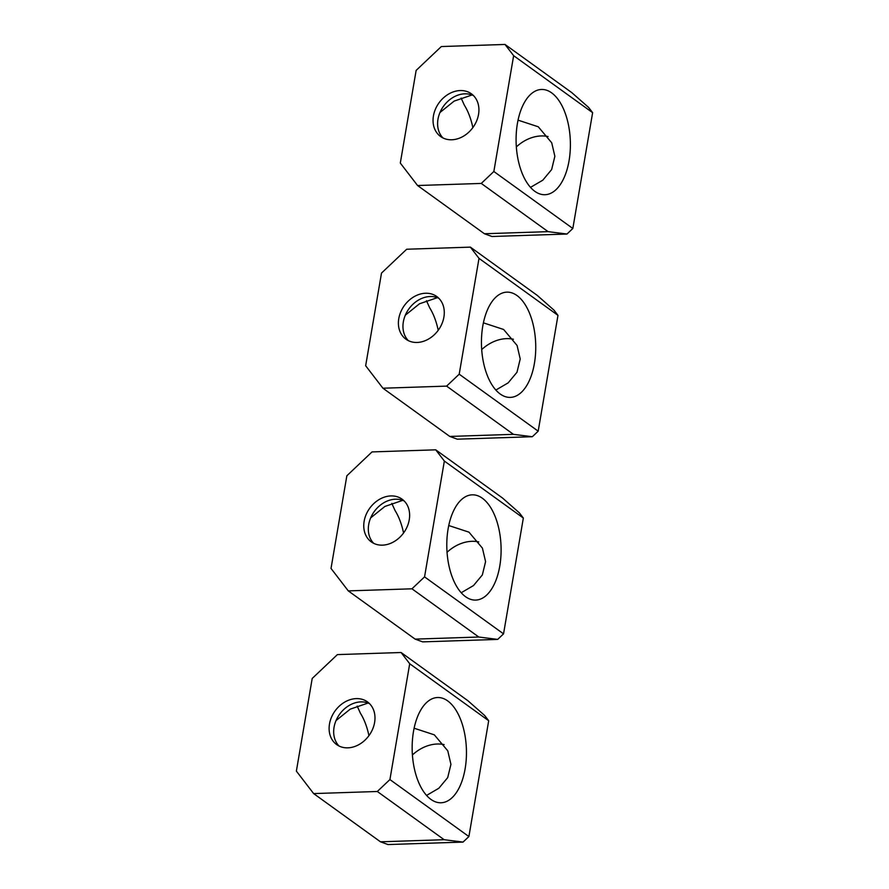 <?xml version="1.0" encoding="UTF-8"?>
<svg xmlns="http://www.w3.org/2000/svg" width="889" height="889" viewBox="0 0 889 889"><rect width="100%" height="100%" fill="white"/><g stroke="black" fill="none" stroke-linecap="round" stroke-linejoin="round"><path stroke-width="1.33" d="M435.721 449.823L372.035 451.912L346.854 475.782L331.019 568.438L348.288 590.896L411.963 588.807L424.553 576.872L444.356 461.058L435.721 449.823L502.552 498.04L519.332 512.831L523.343 518.043L444.356 461.058M411.963 588.807L478.793 637.024L497.696 639.402L503.541 633.857L424.553 576.872M478.793 637.024L415.119 639.113L348.288 590.896M415.119 639.113L422.642 641.869L497.696 639.402M391.816 503.418L395.072 510.564A52.651 27.114 -91.9 0 1 403.562 532.989M503.541 633.857L523.343 518.043M465.536 596.686A52.651 27.114 88.1 0 0 475.682 600.086A52.651 27.114 88.1 0 0 500.896 556.492A52.651 27.114 88.1 0 0 482.36 498.229A52.651 27.114 88.1 0 0 472.215 494.829A52.651 27.114 88.1 0 0 447 538.423A52.651 27.114 88.1 0 0 465.536 596.686M461.213 592.741L473.504 585.562L482.349 574.939L485.583 561.659L482.427 548.146L468.97 532.155L448.756 525.532M370.68 517.876L384.848 506.474L402.706 500.363M447.045 552.28A38.716 30.837 125.8 0 1 478.749 541.912M408.507 508.086A26.326 20.969 125.8 0 1 399.172 537.867A26.326 20.969 125.8 0 1 371.291 541.89A26.326 20.969 125.8 0 1 364.89 532.989A26.326 20.969 125.8 0 1 374.213 503.196A26.326 20.969 125.8 0 1 402.095 499.185A26.326 20.969 125.8 0 1 408.507 508.086M404.239 501.018A26.326 20.969 -54.2 0 0 377.503 507.697A26.326 20.969 -54.2 0 0 369.446 536.278A26.326 20.969 -54.2 0 0 373.713 543.335M401.072 652.504L337.398 654.604L312.206 678.463L296.37 771.119L313.639 793.588L377.314 791.488L389.915 779.564L409.707 663.739L401.072 652.504L467.903 700.721L484.683 715.512L488.694 720.723L409.707 663.739M377.314 791.488L444.156 839.705L463.047 842.083L468.892 836.549L389.915 779.564M444.156 839.705L380.47 841.805L313.639 793.588M380.47 841.805L387.993 844.55L463.047 842.083M357.178 706.099L360.423 713.245A52.651 27.114 -91.9 0 1 368.924 735.67M468.892 836.549L488.694 720.723M430.887 799.367A52.651 27.114 88.1 0 0 441.033 802.767A52.651 27.114 88.1 0 0 466.247 759.173A52.651 27.114 88.1 0 0 447.712 700.921A52.651 27.114 88.1 0 0 437.577 697.521A52.651 27.114 88.1 0 0 412.363 741.115A52.651 27.114 88.1 0 0 430.887 799.367M426.564 795.422L438.855 788.243L447.7 777.619L450.934 764.351L447.778 750.838L434.321 734.836L414.107 728.213M336.031 720.568L350.21 709.155L368.068 703.043M412.407 754.961A38.716 30.837 125.8 0 1 444.1 744.604M373.858 710.767A26.326 20.969 125.8 0 1 364.534 740.559A26.326 20.969 125.8 0 1 336.642 744.571A26.326 20.969 125.8 0 1 330.241 735.67A26.326 20.969 125.8 0 1 339.565 705.888A26.326 20.969 125.8 0 1 367.457 701.877A26.326 20.969 125.8 0 1 373.858 710.767M369.591 703.71A26.326 20.969 -54.2 0 0 342.865 710.389A26.326 20.969 -54.2 0 0 334.797 738.959A26.326 20.969 -54.2 0 0 339.065 746.027M470.37 247.131L406.684 249.231L381.503 273.09L365.657 365.746L382.926 388.215L446.611 386.115L459.202 374.191L479.004 258.366L470.37 247.131L537.2 295.348L553.98 310.139L557.981 315.351L479.004 258.366M446.611 386.115L513.442 434.343L532.344 436.71L538.189 431.176L459.202 374.191M513.442 434.343L449.767 436.432L382.926 388.215M449.767 436.432L457.29 439.177L532.344 436.71M426.464 300.726L429.72 307.883A52.651 27.114 -91.9 0 1 438.21 330.297M538.189 431.176L557.981 315.351M500.185 393.994A52.651 27.114 88.1 0 0 510.319 397.394A52.651 27.114 88.1 0 0 535.534 353.8A52.651 27.114 88.1 0 0 517.009 295.548A52.651 27.114 88.1 0 0 506.863 292.148A52.651 27.114 88.1 0 0 481.649 335.742A52.651 27.114 88.1 0 0 500.185 393.994M495.862 390.049L508.152 382.87L516.987 372.247L520.221 358.978L517.076 345.465L503.619 329.475L483.405 322.84M405.317 315.195L419.497 303.782L437.355 297.671M481.694 349.588A38.716 30.837 125.8 0 1 513.386 339.231M443.155 305.394A26.326 20.969 125.8 0 1 433.821 335.186A26.326 20.969 125.8 0 1 405.94 339.198A26.326 20.969 125.8 0 1 399.528 330.297A26.326 20.969 125.8 0 1 408.862 300.515A26.326 20.969 125.8 0 1 436.743 296.504A26.326 20.969 125.8 0 1 443.155 305.394M438.888 298.337A26.326 20.969 -54.2 0 0 412.152 305.016A26.326 20.969 -54.2 0 0 404.084 333.586A26.326 20.969 -54.2 0 0 408.351 340.654M505.008 44.45L441.333 46.539L416.141 70.409L400.306 163.065L417.574 185.523L481.26 183.434L493.851 171.499L513.642 55.685L505.008 44.45L571.849 92.667L588.629 107.458L592.63 112.67L513.642 55.685M481.26 183.434L548.091 231.651L566.993 234.029L572.838 228.484L493.851 171.499M548.091 231.651L484.405 233.74L417.574 185.523M484.405 233.74L491.928 236.496L566.993 234.029M461.113 98.046L464.358 105.191A52.651 27.114 -91.9 0 1 472.859 127.616M572.838 228.484L592.63 112.67M534.822 191.313A52.651 27.114 88.1 0 0 544.968 194.713A52.651 27.114 88.1 0 0 570.182 151.119A52.651 27.114 88.1 0 0 551.658 92.867A52.651 27.114 88.1 0 0 541.512 89.467A52.651 27.114 88.1 0 0 516.298 133.05A52.651 27.114 88.1 0 0 534.822 191.313M530.5 187.368L542.801 180.189L551.636 169.566L554.869 156.286L551.713 142.785L538.267 126.783L518.054 120.159M439.966 112.503L454.146 101.102L472.003 94.99M516.342 146.907A38.716 30.837 125.8 0 1 548.035 136.539M477.793 102.713A26.326 20.969 125.8 0 1 468.47 132.494A26.326 20.969 125.8 0 1 440.588 136.517A26.326 20.969 125.8 0 1 434.176 127.616A26.326 20.969 125.8 0 1 443.511 97.823A26.326 20.969 125.8 0 1 471.392 93.812A26.326 20.969 125.8 0 1 477.793 102.713M473.526 95.645A26.326 20.969 -54.2 0 0 446.8 102.324A26.326 20.969 -54.2 0 0 438.733 130.905A26.326 20.969 -54.2 0 0 443 137.962"/></g></svg>

